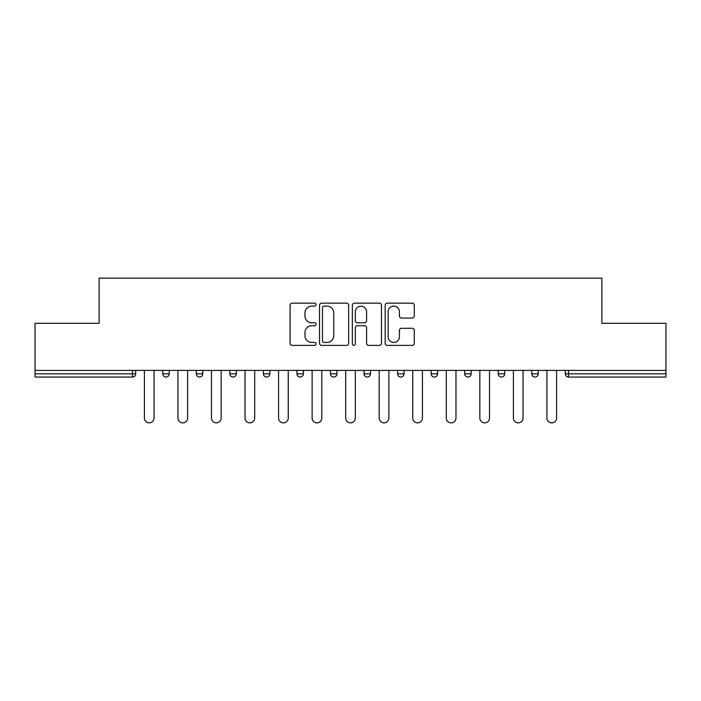 <?xml version="1.0" encoding="UTF-8"?>
<svg xmlns="http://www.w3.org/2000/svg" width="701" height="701" viewBox="0 0 701 701"><rect width="100%" height="100%" fill="white"/><g stroke="black" fill="none" stroke-linecap="round" stroke-linejoin="round"><path stroke-width="1.05" d="M316.098 304.637A1.481 1.481 0 0 0 314.618 303.156L292.194 303.156A2.112 2.112 0 0 0 290.083 305.268L290.083 343.262A2.112 2.112 0 0 0 292.194 345.374L314.618 345.374A1.481 1.481 0 0 0 316.098 343.893A1.481 1.481 0 0 0 314.618 342.421L311.717 342.421A6.756 6.756 0 0 1 304.961 335.665L304.961 332.502A6.756 6.756 0 0 1 311.717 325.746L314.618 325.746A1.481 1.481 0 0 0 316.098 324.265A1.481 1.481 0 0 0 314.618 322.793L311.717 322.793A6.756 6.756 0 0 1 304.961 316.037L304.961 312.865A6.756 6.756 0 0 1 311.717 306.118L314.618 306.118A1.481 1.481 0 0 0 316.098 304.637M412.188 318.044A2.112 2.112 0 0 0 414.291 315.932L414.291 305.268A2.112 2.112 0 0 0 412.188 303.156L387.276 303.156A2.112 2.112 0 0 0 385.164 305.268L385.164 343.262A2.112 2.112 0 0 0 387.276 345.374L412.188 345.374A2.112 2.112 0 0 0 414.291 343.262L414.291 330.39A2.112 2.112 0 0 0 412.188 328.278L401.524 328.278A2.112 2.112 0 0 0 399.412 330.39L399.412 336.769A5.643 5.643 0 0 1 393.769 342.421A5.643 5.643 0 0 1 388.126 336.769L388.126 311.761A5.643 5.643 0 0 1 393.769 306.118A5.643 5.643 0 0 1 399.412 311.761L399.412 315.932A2.112 2.112 0 0 0 401.524 318.044L412.188 318.044M35.05 370.391L35.05 323.301L99.13 323.301L99.13 278.139L601.87 278.139L601.87 323.301L665.95 323.301L665.95 370.391L35.05 370.391L35.05 373.835L132.463 373.835L132.463 370.391M348.651 305.268A2.112 2.112 0 0 0 346.539 303.156L321.636 303.156A2.112 2.112 0 0 0 319.525 305.268L319.525 343.262A2.112 2.112 0 0 0 321.636 345.374L346.539 345.374A2.112 2.112 0 0 0 348.651 343.262L348.651 305.268M354.461 303.156L379.364 303.156A2.112 2.112 0 0 1 381.475 305.268L381.475 343.262A2.112 2.112 0 0 1 379.364 345.374L368.708 345.374A2.112 2.112 0 0 1 366.597 343.262L366.597 327.858A2.112 2.112 0 0 0 364.485 325.746L357.414 325.746A2.112 2.112 0 0 0 355.302 327.858L355.302 343.893A1.481 1.481 0 0 1 353.821 345.374A1.481 1.481 0 0 1 352.349 343.893L352.349 305.268A2.112 2.112 0 0 1 354.461 303.156M132.463 377.059A3.225 3.225 0 0 0 135.687 373.835L132.463 373.835L132.463 377.059A3.225 3.225 0 0 0 135.687 373.835L135.687 370.391L135.687 373.835A3.225 3.225 0 0 1 132.463 377.059L35.05 377.059L35.05 373.835M665.95 370.391L665.95 377.059L568.537 377.059A3.225 3.225 0 0 1 565.313 373.835L565.313 370.391L565.313 373.835A3.225 3.225 0 0 0 568.537 377.059A3.225 3.225 0 0 1 565.313 373.835L665.95 373.835M162.781 370.391L162.781 373.835L162.781 370.391M166.006 377.059A3.225 3.225 0 0 1 162.781 373.835A3.225 3.225 0 0 0 166.006 377.059A3.225 3.225 0 0 0 169.23 373.835L169.23 370.391L169.23 373.835A3.225 3.225 0 0 1 166.006 377.059A3.225 3.225 0 0 1 162.781 373.835L169.23 373.835A3.225 3.225 0 0 1 166.006 377.059M196.324 370.391L196.324 373.835L196.324 370.391M202.773 370.391L202.773 373.835L202.773 370.391M229.867 370.391L229.867 373.835L229.867 370.391M236.316 370.391L236.316 373.835A3.225 3.225 0 0 1 233.091 377.059A3.225 3.225 0 0 1 229.867 373.835A3.225 3.225 0 0 0 233.091 377.059A3.225 3.225 0 0 0 236.316 373.835A3.225 3.225 0 0 1 233.091 377.059A3.225 3.225 0 0 1 229.867 373.835L236.316 373.835M263.41 373.835A3.225 3.225 0 0 0 266.634 377.059A3.225 3.225 0 0 0 269.867 373.835A3.225 3.225 0 0 1 266.634 377.059A3.225 3.225 0 0 0 269.867 373.835L269.867 370.391L269.867 373.835L263.41 373.835A3.225 3.225 0 0 0 266.634 377.059A3.225 3.225 0 0 1 263.41 373.835L263.41 370.391M296.961 370.391L296.961 373.835L296.961 370.391M303.41 370.391L303.41 373.835L303.41 370.391M336.953 370.391L336.953 373.835L330.504 373.835A3.225 3.225 0 0 0 333.729 377.059A3.225 3.225 0 0 1 330.504 373.835L330.504 370.391M364.047 370.391L364.047 373.835L364.047 370.391M370.496 370.391L370.496 373.835L370.496 370.391M397.59 370.391L397.59 373.835L397.59 370.391M404.039 370.391L404.039 373.835L404.039 370.391M431.133 370.391L431.133 373.835L431.133 370.391M437.59 370.391L437.59 373.835A3.225 3.225 0 0 1 434.366 377.059A3.225 3.225 0 0 1 431.133 373.835A3.225 3.225 0 0 0 434.366 377.059A3.225 3.225 0 0 1 431.133 373.835L437.59 373.835A3.225 3.225 0 0 1 434.366 377.059M464.684 370.391L464.684 373.835L464.684 370.391M471.133 370.391L471.133 373.835L471.133 370.391M498.227 370.391L498.227 373.835L498.227 370.391M504.676 370.391L504.676 373.835A3.225 3.225 0 0 1 501.452 377.059A3.225 3.225 0 0 1 498.227 373.835L504.676 373.835A3.225 3.225 0 0 1 501.452 377.059M531.77 370.391L531.77 373.835L531.77 370.391M538.219 370.391L538.219 373.835L538.219 370.391M199.548 377.059A3.225 3.225 0 0 1 196.324 373.835A3.225 3.225 0 0 0 199.548 377.059A3.225 3.225 0 0 0 202.773 373.835A3.225 3.225 0 0 1 199.548 377.059A3.225 3.225 0 0 1 196.324 373.835L202.773 373.835A3.225 3.225 0 0 1 199.548 377.059M300.186 377.059A3.225 3.225 0 0 1 296.961 373.835A3.225 3.225 0 0 0 300.186 377.059A3.225 3.225 0 0 0 303.41 373.835A3.225 3.225 0 0 1 300.186 377.059A3.225 3.225 0 0 1 296.961 373.835L303.41 373.835A3.225 3.225 0 0 1 300.186 377.059M333.729 377.059A3.225 3.225 0 0 0 336.953 373.835A3.225 3.225 0 0 1 333.729 377.059A3.225 3.225 0 0 1 330.504 373.835M367.271 377.059A3.225 3.225 0 0 1 364.047 373.835A3.225 3.225 0 0 0 367.271 377.059A3.225 3.225 0 0 0 370.496 373.835A3.225 3.225 0 0 1 367.271 377.059A3.225 3.225 0 0 1 364.047 373.835L370.496 373.835A3.225 3.225 0 0 1 367.271 377.059M400.814 377.059A3.225 3.225 0 0 1 397.59 373.835L404.039 373.835A3.225 3.225 0 0 1 400.814 377.059A3.225 3.225 0 0 0 404.039 373.835M467.909 377.059A3.225 3.225 0 0 1 464.684 373.835A3.225 3.225 0 0 0 467.909 377.059A3.225 3.225 0 0 0 471.133 373.835A3.225 3.225 0 0 1 467.909 377.059A3.225 3.225 0 0 1 464.684 373.835L471.133 373.835A3.225 3.225 0 0 1 467.909 377.059M534.994 377.059A3.225 3.225 0 0 1 531.77 373.835L538.219 373.835A3.225 3.225 0 0 1 534.994 377.059A3.225 3.225 0 0 0 538.219 373.835M323.958 306.118A1.481 1.481 0 0 0 322.478 307.59L322.478 340.94A1.481 1.481 0 0 0 323.958 342.421L327.017 342.421A6.756 6.756 0 0 0 333.772 335.665L333.772 312.865A6.756 6.756 0 0 0 327.017 306.118L323.958 306.118M366.597 311.866A5.643 5.643 0 0 0 360.945 306.223A5.643 5.643 0 0 0 355.302 311.866L355.302 320.681A2.112 2.112 0 0 0 357.414 322.793L364.485 322.793A2.112 2.112 0 0 0 366.597 320.681L366.597 311.866M144.397 418.024L144.397 370.391L144.397 418.024A4.837 4.837 0 0 0 149.234 422.861A4.837 4.837 0 0 0 154.071 418.024L154.071 370.391M177.94 418.024L177.94 370.391L177.94 418.024A4.837 4.837 0 0 0 182.777 422.861A4.837 4.837 0 0 0 187.614 418.024L187.614 370.391M211.483 418.024L211.483 370.391L211.483 418.024A4.837 4.837 0 0 0 216.32 422.861A4.837 4.837 0 0 0 221.157 418.024L221.157 370.391M245.026 418.024L245.026 370.391L245.026 418.024A4.837 4.837 0 0 0 249.863 422.861A4.837 4.837 0 0 0 254.7 418.024L254.7 370.391M278.569 418.024L278.569 370.391L278.569 418.024A4.837 4.837 0 0 0 283.414 422.861A4.837 4.837 0 0 0 288.251 418.024L288.251 370.391M312.12 418.024L312.12 370.391L312.12 418.024A4.837 4.837 0 0 0 316.957 422.861A4.837 4.837 0 0 0 321.794 418.024L321.794 370.391M345.663 418.024L345.663 370.391L345.663 418.024A4.837 4.837 0 0 0 350.5 422.861A4.837 4.837 0 0 0 355.337 418.024L355.337 370.391M379.206 418.024L379.206 370.391L379.206 418.024A4.837 4.837 0 0 0 384.043 422.861A4.837 4.837 0 0 0 388.88 418.024L388.88 370.391M412.749 418.024L412.749 370.391L412.749 418.024A4.837 4.837 0 0 0 417.586 422.861A4.837 4.837 0 0 0 422.431 418.024L422.431 370.391M446.3 418.024L446.3 370.391L446.3 418.024A4.837 4.837 0 0 0 451.137 422.861A4.837 4.837 0 0 0 455.974 418.024L455.974 370.391M479.843 418.024L479.843 370.391L479.843 418.024A4.837 4.837 0 0 0 484.68 422.861A4.837 4.837 0 0 0 489.517 418.024L489.517 370.391M513.386 418.024L513.386 370.391L513.386 418.024A4.837 4.837 0 0 0 518.223 422.861A4.837 4.837 0 0 0 523.06 418.024L523.06 370.391M546.929 418.024L546.929 370.391L546.929 418.024A4.837 4.837 0 0 0 551.766 422.861A4.837 4.837 0 0 0 556.603 418.024L556.603 370.391M568.537 370.391L568.537 377.059"/></g></svg>
